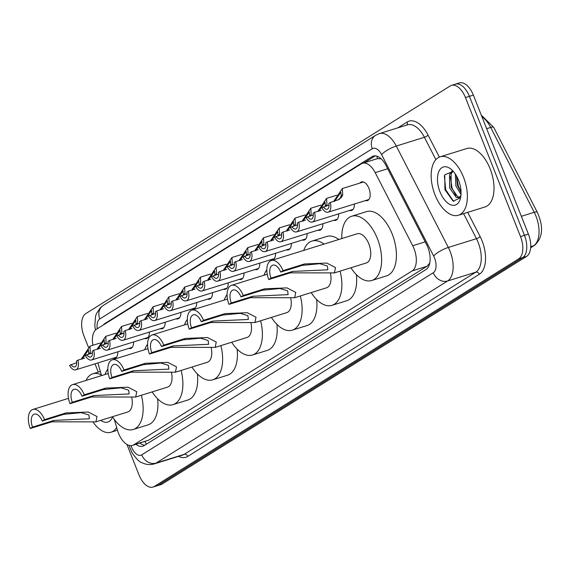 <?xml version="1.0" encoding="UTF-8"?>
<svg xmlns="http://www.w3.org/2000/svg" width="570" height="570" viewBox="0 0 570 570"><rect width="100%" height="100%" fill="white"/><g stroke="black" fill="none" stroke-linecap="round" stroke-linejoin="round"><path stroke-width="0.85" d="M359.927 183.063A9.79 5.244 72.7 0 1 361.487 181.937A9.79 5.244 72.7 0 1 368.954 188.442A9.79 5.244 72.7 0 1 367.308 200.633A9.79 5.244 72.7 0 1 365.384 200.597M114.321 419.449L117.441 430.186A18.361 9.84 -107.3 0 0 118.482 433.207A18.361 9.84 -107.3 0 0 132.482 445.405A18.361 9.84 -107.3 0 0 133.736 444.821L412.181 270.9A18.361 9.84 -107.3 0 0 412.716 245.748L375.188 172.632A18.361 9.84 -107.3 0 0 362.484 163.298A18.361 9.84 -107.3 0 0 361.23 163.875L96.537 329.211A18.361 9.84 -107.3 0 0 92.91 345.27M429.773 262.877A18.361 9.84 72.7 0 1 429.602 263.24L429.716 263.169M381.152 158.816L377.554 158.617L362.484 163.298M132.482 445.405L148.563 440.204L427.016 266.276L429.602 263.24M97.883 362.947L101.567 375.609M133.587 341.95A9.79 5.244 72.7 0 1 130.708 348.427A9.79 5.244 72.7 0 1 128.784 348.384M149.354 332.096A9.79 5.244 72.7 0 1 146.483 338.573A9.79 5.244 72.7 0 1 144.559 338.53M165.129 322.242A9.79 5.244 72.7 0 1 162.258 328.719A9.79 5.244 72.7 0 1 160.334 328.676M180.904 312.389A9.79 5.244 72.7 0 1 178.032 318.865A9.79 5.244 72.7 0 1 176.102 318.829M196.679 302.535A9.79 5.244 72.7 0 1 193.8 309.018A9.79 5.244 72.7 0 1 191.876 308.976M212.453 292.688A9.79 5.244 72.7 0 1 209.575 299.165A9.79 5.244 72.7 0 1 207.651 299.122M228.228 282.834A9.79 5.244 72.7 0 1 225.349 289.311A9.79 5.244 72.7 0 1 223.426 289.268M243.996 272.98A9.79 5.244 72.7 0 1 241.124 279.457A9.79 5.244 72.7 0 1 239.201 279.414M259.77 263.126A9.79 5.244 72.7 0 1 256.899 269.603A9.79 5.244 72.7 0 1 254.975 269.56M275.545 253.272A9.79 5.244 72.7 0 1 272.674 259.749A9.79 5.244 72.7 0 1 270.743 259.713M291.32 243.418A9.79 5.244 72.7 0 1 288.441 249.902A9.79 5.244 72.7 0 1 286.518 249.86M307.095 233.572A9.79 5.244 72.7 0 1 304.216 240.048A9.79 5.244 72.7 0 1 302.292 240.006M322.862 223.718A9.79 5.244 72.7 0 1 319.991 230.195A9.79 5.244 72.7 0 1 318.067 230.152M338.637 213.864A9.79 5.244 72.7 0 1 335.766 220.341A9.79 5.244 72.7 0 1 333.842 220.298M354.412 204.01A9.79 5.244 72.7 0 1 351.54 210.487A9.79 5.244 72.7 0 1 349.61 210.444M117.812 351.804A9.79 5.244 72.7 0 1 114.933 358.281A9.79 5.244 72.7 0 1 113.01 358.238M135.959 444.322A18.361 9.84 -107.3 0 0 142.849 446.203A18.361 9.84 -107.3 0 0 144.103 445.619L425.975 269.553A18.361 9.84 -107.3 0 0 426.51 244.409L385.968 165.421A18.361 9.84 -107.3 0 0 373.264 156.087A18.361 9.84 -107.3 0 0 372.011 156.665L105.001 323.454A18.361 9.84 -107.3 0 0 103.348 324.957M144.78 445.199A18.361 9.84 72.7 0 1 139.907 443.089M88.443 347.244L83.947 335.887A18.361 9.84 72.7 0 1 85.778 313.6L450.222 85.956A18.361 9.84 72.7 0 1 451.476 85.379A18.361 9.84 72.7 0 1 465.469 97.57L520.51 236.571A18.361 9.84 72.7 0 1 518.679 258.858L154.235 486.502A18.361 9.84 72.7 0 1 152.981 487.079A18.361 9.84 72.7 0 1 138.98 474.888L126.932 444.443M98.282 372.089L95.019 363.838M454.169 84.723A18.361 9.84 72.7 0 1 455.423 84.146L459.37 82.921A18.361 9.84 72.7 0 1 473.364 95.112L528.404 234.113A18.361 9.84 72.7 0 1 526.573 256.4L162.129 484.044L158.182 485.277A18.361 9.84 72.7 0 1 156.928 485.854A18.361 9.84 72.7 0 0 158.182 485.277L522.626 257.633L158.182 485.277L154.235 486.502M528.404 234.113L524.457 235.346A18.361 9.84 72.7 0 1 522.626 257.633A18.361 9.84 72.7 0 0 524.457 235.346L469.416 96.344L524.457 235.346L520.51 236.571M455.423 84.146A18.361 9.84 72.7 0 1 469.416 96.344A18.361 9.84 72.7 0 0 455.423 84.146L451.476 85.379M364.251 162.749L375.281 155.859M162.129 484.044A18.361 9.84 72.7 0 1 160.875 484.621L152.981 487.079M116.679 427.564A30.602 16.395 72.7 0 1 111 432.224A30.602 16.395 72.7 0 1 93.216 422.292M112.575 416.926A19.957 10.695 72.7 0 1 100.79 420.354M106.661 418.522L112.055 416.841M86.07 380.432A30.602 16.395 72.7 0 1 92.81 373.792A30.602 16.395 72.7 0 1 101.396 375.017M30.274 428.512L32.554 427.087A10.402 5.572 72.7 0 1 34.3 414.134A10.402 5.572 72.7 0 1 42.23 421.045L44.51 419.62L66.006 412.929L88.314 412.024L97.021 416.542L95.931 421.864L51.77 421.821L30.274 428.512A15.297 8.201 72.7 0 1 32.846 409.459A15.297 8.201 72.7 0 1 44.51 419.62M32.554 427.087L54.05 420.396L89.376 418.779L88.927 414.996L81.303 412.651L63.733 414.347L42.23 421.045M95.931 421.864L127.78 411.946A15.297 8.201 -107.3 0 0 131.734 397.49M141.374 395.259A33.659 18.033 72.7 0 1 133.238 429.474A33.659 18.033 72.7 0 1 112.44 416.72M157.648 398.801A33.659 18.033 72.7 0 1 148.036 424.871L133.238 429.474M105.001 374.54A33.659 18.033 72.7 0 1 107.83 369.111M70.017 403.688L72.297 402.263A10.402 5.572 72.7 0 1 74.043 389.303A10.402 5.572 72.7 0 1 81.98 396.214L84.253 394.789L105.756 388.099L128.065 387.194L136.764 391.718L135.681 397.034L91.521 396.991L70.017 403.688A15.297 8.201 72.7 0 1 72.59 384.629A15.297 8.201 72.7 0 1 84.253 394.789M72.297 402.263L93.793 395.566L129.126 393.948L128.678 390.172L121.047 387.828L103.476 389.524L81.98 396.214M135.681 397.034L167.53 387.123A15.297 8.201 -107.3 0 0 171.477 372.666M181.125 370.436A33.659 18.033 72.7 0 1 172.988 404.65A33.659 18.033 72.7 0 1 152.19 391.896M197.398 373.97A33.659 18.033 72.7 0 1 187.787 400.04L172.988 404.65M144.744 349.716A33.659 18.033 72.7 0 1 147.58 344.287M109.768 378.858L112.048 377.433A10.402 5.572 72.7 0 1 113.793 364.479A10.402 5.572 72.7 0 1 121.724 371.391L124.004 369.966L145.5 363.275L167.808 362.37L176.515 366.888L175.425 372.203L131.264 372.167L109.768 378.858A15.297 8.201 72.7 0 1 112.34 359.805A15.297 8.201 72.7 0 1 124.004 369.966M112.048 377.433L133.544 370.742L168.87 369.125L168.421 365.341L160.797 362.997L143.227 364.693L121.724 371.391M175.425 372.21L207.273 362.292A15.297 8.201 -107.3 0 0 211.228 347.835M220.868 345.605A33.659 18.033 72.7 0 1 212.731 379.82A33.659 18.033 72.7 0 1 191.933 367.066M237.141 349.146A33.659 18.033 72.7 0 1 227.53 375.217L212.731 379.82M184.495 324.886A33.659 18.033 72.7 0 1 187.323 319.457M149.511 354.027L151.791 352.609A10.402 5.572 72.7 0 1 153.537 339.649A10.402 5.572 72.7 0 1 161.474 346.56L163.747 345.135L185.25 338.445L207.558 337.54L216.258 342.064L215.175 347.379L171.014 347.337L149.511 354.027A15.297 8.201 72.7 0 1 152.083 334.975A15.297 8.201 72.7 0 1 163.747 345.135M151.791 352.609L173.287 345.912L208.62 344.294L208.171 340.518L200.54 338.174L182.97 339.87L161.474 346.56M215.175 347.379L247.024 337.469A15.297 8.201 -107.3 0 0 250.971 323.005M260.618 320.782A33.659 18.033 72.7 0 1 252.482 354.996A33.659 18.033 72.7 0 1 231.684 342.242M276.892 324.316A33.659 18.033 72.7 0 1 267.28 350.386L252.482 354.996M224.238 300.062A33.659 18.033 72.7 0 1 227.074 294.633M189.261 329.204L191.541 327.779A10.402 5.572 72.7 0 1 193.287 314.825A10.402 5.572 72.7 0 1 201.217 321.737L203.497 320.312L224.993 313.614L247.302 312.709L256.008 317.233L254.918 322.549L210.758 322.506L189.261 329.204A15.297 8.201 72.7 0 1 191.834 310.151A15.297 8.201 72.7 0 1 203.497 320.312M191.541 327.779L213.037 321.088L248.363 319.464L247.914 315.687L240.291 313.343L222.72 315.039L201.217 321.737M254.918 322.556L286.767 312.638A15.297 8.201 -107.3 0 0 290.721 298.181M300.362 295.951A33.659 18.033 72.7 0 1 292.225 330.165A33.659 18.033 72.7 0 1 271.427 317.412M316.635 299.492A33.659 18.033 72.7 0 1 307.023 325.563L292.225 330.165M263.988 275.232A33.659 18.033 72.7 0 1 266.817 269.802M229.005 304.373L231.285 302.955A10.402 5.572 72.7 0 1 233.03 289.995A10.402 5.572 72.7 0 1 240.968 296.906L243.24 295.481L264.744 288.791L287.052 287.886L295.752 292.41L294.669 297.725L250.508 297.683L229.005 304.373A15.297 8.201 72.7 0 1 231.577 285.321A15.297 8.201 72.7 0 1 243.24 295.481M231.285 302.955L252.788 296.257L288.114 294.64L287.665 290.864L280.034 288.52L262.464 290.216L240.968 296.906M294.669 297.725L326.517 287.814A15.297 8.201 -107.3 0 0 330.465 273.351M340.112 271.128A33.659 18.033 72.7 0 1 331.975 305.342A33.659 18.033 72.7 0 1 311.177 292.588M356.385 274.662A33.659 18.033 72.7 0 1 346.774 300.732L331.975 305.342M303.732 250.401A33.659 18.033 72.7 0 1 311.961 241.067A33.659 18.033 72.7 0 1 324.038 244.081M311.961 241.067L326.76 236.457A33.659 18.033 72.7 0 1 338.837 239.478M268.755 279.549L271.035 278.124A10.402 5.572 72.7 0 1 272.781 265.171A10.402 5.572 72.7 0 1 280.711 272.075L282.991 270.657L304.487 263.96L326.795 263.055L335.502 267.579L334.412 272.895L290.251 272.852L268.755 279.549A15.297 8.201 72.7 0 1 271.327 260.497A15.297 8.201 72.7 0 1 282.991 270.657M271.035 278.124L292.531 271.434L327.857 269.81L327.408 266.033L319.784 263.689L302.214 265.385L280.711 272.075M334.412 272.902L366.261 262.984A15.297 8.201 -107.3 0 0 368.833 243.932A15.297 8.201 -107.3 0 0 357.169 233.771L271.327 260.497M341.829 238.545A33.659 18.033 72.7 0 1 351.711 216.237A33.659 18.033 72.7 0 1 377.376 238.595A33.659 18.033 72.7 0 1 371.718 280.511A33.659 18.033 72.7 0 1 350.921 267.757M351.711 216.237L366.51 211.634A33.659 18.033 72.7 0 1 392.174 233.985A33.659 18.033 72.7 0 1 386.517 275.901L371.718 280.511M463.503 177.142A30.602 16.395 72.7 0 1 458.366 215.253A30.602 16.395 72.7 0 1 435.031 194.926A30.602 16.395 72.7 0 1 440.168 156.821A30.602 16.395 72.7 0 1 463.503 177.142M440.168 156.821L466.809 148.528A30.602 16.395 72.7 0 1 490.143 168.848A30.602 16.395 72.7 0 1 485.006 206.96L458.366 215.253M452.872 171.171L451.084 174.049L451.205 187.452L457.76 196.828L459.513 197.213M452.188 170.907L449.523 174.541L449.637 187.936L456.192 197.313L458.764 197.569L460.93 195.517A13.837 7.41 72.7 0 0 460.938 195.51M456.456 175.859L457.468 185.499L461.073 192.475M455.323 174.028L455.9 185.984L461.023 194.477M453.285 171.371L444.757 174.769L444.942 189.724L453.15 201.203L460.596 197.655M439.983 191.834A19.957 10.695 72.7 0 1 439.099 170.979A19.957 10.695 72.7 0 1 451.162 169.297A19.957 10.695 72.7 0 1 458.551 180.241A19.957 10.695 72.7 0 1 460.332 198.745A19.957 10.695 72.7 0 1 451.084 204.944A19.957 10.695 72.7 0 1 439.983 191.834M456.591 176.102L458.251 185.87L461.059 192.012M450.35 176.736L451.989 187.822L455.793 195.482M444.372 175.795L445.726 189.767L453.62 201.41M88.706 354.006L88.45 349.859L82.165 359.114M84.674 358.038L77.905 360.147A9.177 4.916 -107.3 0 1 75.782 369.83L116.494 357.155M76.658 362.698L69.54 365.37A9.177 4.916 -107.3 0 0 75.782 369.83M81.325 359.079L89.982 346.175L90.345 352.552L89.91 353.628M71.008 364.458A6.12 3.277 -107.3 0 0 74.87 366.909A6.12 3.277 -107.3 0 0 76.437 361.059L77.905 360.147M104.481 344.152L104.225 340.005L97.94 349.267M100.448 348.185L93.679 350.293A9.177 4.916 -107.3 0 1 91.556 359.976L132.268 347.301M92.433 352.844L85.308 355.523A9.177 4.916 -107.3 0 0 91.556 359.976M97.1 349.225L105.756 336.329L106.12 342.698L105.685 343.774M86.782 354.604A6.12 3.277 -107.3 0 0 90.644 357.055A6.12 3.277 -107.3 0 0 92.212 351.213L93.679 350.293M120.249 334.298L119.999 330.151L113.715 339.414M116.223 338.331L109.454 340.44A9.177 4.916 -107.3 0 1 107.324 350.123L148.043 337.447M108.207 342.99L101.082 345.669A9.177 4.916 -107.3 0 0 107.324 350.123M112.874 339.378L121.531 326.475L121.895 332.844L121.46 333.92M102.55 344.75A6.12 3.277 -107.3 0 0 106.419 347.201A6.12 3.277 -107.3 0 0 107.987 341.359L109.454 340.44M136.023 324.444L135.774 320.304L129.49 329.56M131.991 328.477L125.229 330.586A9.177 4.916 -107.3 0 1 123.099 340.269L163.818 327.593M123.982 333.137L116.857 335.815A9.177 4.916 -107.3 0 0 123.099 340.269M128.649 329.524L137.306 316.621L137.669 322.99L137.235 324.066M118.325 334.896A6.12 3.277 -107.3 0 0 122.194 337.347A6.12 3.277 -107.3 0 0 123.761 331.505L125.229 330.586M151.798 314.59L151.542 310.451L145.264 319.706M147.765 318.63L141.004 320.732A9.177 4.916 -107.3 0 1 138.873 330.415L179.593 317.739M139.757 323.283L132.632 325.962A9.177 4.916 -107.3 0 0 138.873 330.415M144.424 319.67L153.081 306.767L153.444 313.144L153.002 314.22M134.1 325.043A6.12 3.277 -107.3 0 0 137.961 327.493A6.12 3.277 -107.3 0 0 139.529 321.651L141.004 320.732M167.573 304.743L167.316 300.597L161.032 309.852M163.54 308.776L156.771 310.885A9.177 4.916 -107.3 0 1 154.648 320.568L195.368 307.886M155.525 313.429L148.407 316.108A9.177 4.916 -107.3 0 0 154.648 320.568M160.191 309.816L168.848 296.913L169.212 303.29L168.777 304.366M149.874 315.189A6.12 3.277 -107.3 0 0 153.736 317.647A6.12 3.277 -107.3 0 0 155.304 311.797L156.771 310.885M183.348 294.889L183.091 290.743L176.807 299.998M179.315 298.922L172.546 301.031A9.177 4.916 -107.3 0 1 170.423 310.714L211.135 298.039M171.299 303.582L164.181 306.254A9.177 4.916 -107.3 0 0 170.423 310.714M175.966 299.963L184.623 287.059L184.986 293.436L184.552 294.512M165.649 305.342A6.12 3.277 -107.3 0 0 169.511 307.793A6.12 3.277 -107.3 0 0 171.078 301.943L172.546 301.031M199.122 285.036L198.866 280.889L192.582 290.151M195.09 289.068L188.321 291.177A9.177 4.916 -107.3 0 1 186.191 300.86L226.91 288.185M187.074 293.728L179.949 296.407A9.177 4.916 -107.3 0 0 186.191 300.86M191.741 290.109L200.398 277.212L200.761 283.582L200.327 284.658M181.417 295.488A6.12 3.277 -107.3 0 0 185.286 297.939A6.12 3.277 -107.3 0 0 186.853 292.096L188.321 291.177M214.89 275.182L214.641 271.035L208.356 280.298M210.864 279.214L204.096 281.323A9.177 4.916 -107.3 0 1 201.965 291.006L242.685 278.331M202.849 283.874L195.724 286.553A9.177 4.916 -107.3 0 0 201.965 291.006M207.516 280.262L216.172 267.358L216.536 273.728L216.101 274.804M197.191 285.634A6.12 3.277 -107.3 0 0 201.06 288.085A6.12 3.277 -107.3 0 0 202.628 282.243L204.096 281.323M230.665 265.328L230.415 261.188L224.131 270.444M226.632 269.368L219.87 271.47A9.177 4.916 -107.3 0 1 217.74 281.153L258.459 268.477M218.623 274.02L211.498 276.699A9.177 4.916 -107.3 0 0 217.74 281.153M223.29 270.408L231.947 257.505L232.311 263.874L231.876 264.95M212.966 275.78A6.12 3.277 -107.3 0 0 216.828 278.231A6.12 3.277 -107.3 0 0 218.403 272.389L219.87 271.47M246.44 255.474L246.183 251.334L239.906 260.59M242.407 259.514L235.638 261.616A9.177 4.916 -107.3 0 1 233.515 271.299L274.234 258.623M234.391 264.166L227.273 266.846A9.177 4.916 -107.3 0 0 233.515 271.299M239.058 260.554L247.722 247.651L248.085 254.028L247.644 255.104M228.741 265.926A6.12 3.277 -107.3 0 0 232.603 268.377A6.12 3.277 -107.3 0 0 234.17 262.535L235.638 261.616M262.214 245.627L261.958 241.481L255.673 250.736M258.182 249.66L251.413 251.769A9.177 4.916 -107.3 0 1 249.29 261.452L290.002 248.769M250.166 254.313L243.048 256.992A9.177 4.916 -107.3 0 0 249.29 261.452M254.833 250.7L263.49 237.797L263.853 244.174L263.418 245.25M244.516 256.072A6.12 3.277 -107.3 0 0 248.378 258.531A6.12 3.277 -107.3 0 0 249.945 252.681L251.413 251.769M277.989 235.773L277.733 231.627L271.448 240.882M273.956 239.806L267.188 241.915A9.177 4.916 -107.3 0 1 265.064 251.598L305.777 238.923M265.941 244.466L258.823 247.138A9.177 4.916 -107.3 0 0 265.064 251.598M270.608 240.846L279.264 227.943L279.628 234.32L279.193 235.396M260.291 246.226A6.12 3.277 -107.3 0 0 264.152 248.677A6.12 3.277 -107.3 0 0 265.72 242.827L267.188 241.915M293.757 225.919L293.507 221.773L287.223 231.035M289.731 229.952L282.962 232.061A9.177 4.916 -107.3 0 1 280.832 241.744L321.551 229.069M281.715 234.612L274.59 237.291A9.177 4.916 -107.3 0 0 280.832 241.744M286.382 230.993L295.039 218.096L295.403 224.466L294.968 225.542M276.058 236.372A6.12 3.277 -107.3 0 0 279.927 238.823A6.12 3.277 -107.3 0 0 281.495 232.98L282.962 232.061M309.531 216.066L309.282 211.919L302.998 221.181M305.499 220.098L298.737 222.207A9.177 4.916 -107.3 0 1 296.607 231.89L337.326 219.215M297.49 224.758L290.365 227.437A9.177 4.916 -107.3 0 0 296.607 231.89M302.157 221.146L310.814 208.242L311.177 214.612L310.743 215.688M291.833 226.518A6.12 3.277 -107.3 0 0 295.702 228.969A6.12 3.277 -107.3 0 0 297.269 223.127L298.737 222.207M325.306 206.212L325.05 202.072L318.772 211.328M321.273 210.252L314.512 212.354A9.177 4.916 -107.3 0 1 312.381 222.036L353.101 209.361M313.265 214.904L306.14 217.583A9.177 4.916 -107.3 0 0 312.381 222.036M317.932 211.292L326.589 198.388L326.952 204.758L326.51 205.834M307.608 216.664A6.12 3.277 -107.3 0 0 311.469 219.115A6.12 3.277 -107.3 0 0 313.037 213.273L314.512 212.354M338.345 199.87L340.24 197.918L341.259 195.823L340.824 192.218L334.54 201.474M333.699 201.438L342.356 188.535L342.727 194.912L341.665 197.028L339.086 199.457L330.279 202.5A9.177 4.916 -107.3 0 1 328.156 212.183L368.876 199.507M329.033 205.05L321.915 207.729A9.177 4.916 -107.3 0 0 328.156 212.183M323.382 206.81A6.12 3.277 -107.3 0 0 327.244 209.261A6.12 3.277 -107.3 0 0 328.812 203.419L330.279 202.5M145.029 441.493A18.361 15.347 58 0 0 146.39 444.194M376.87 156.166A18.361 15.347 58 0 0 377.554 158.617M148.563 440.204L133.736 444.821M387.678 168.741L375.188 172.632M425.206 241.858L412.716 245.748M427.016 266.276L412.181 270.9M131.029 445.64A12.241 6.555 -107.3 0 0 131.556 447.115A12.241 6.555 -107.3 0 0 141.723 454.86L433.278 272.745A12.241 6.555 -107.3 0 0 434.497 257.889A12.241 6.555 -107.3 0 0 433.635 255.98L381.587 154.577A12.241 6.555 -107.3 0 0 372.281 148.742L99.807 318.943A12.241 6.555 -107.3 0 0 97.242 328.776M381.587 154.577A12.241 3.192 152.8 0 1 396.285 146.041L424.408 137.285A24.482 13.117 -107.3 0 0 407.472 124.844L379.349 133.601A24.482 13.117 72.7 0 1 396.285 146.041L448.334 247.444A24.482 13.117 72.7 0 1 450.058 251.263A24.482 13.117 72.7 0 1 447.621 280.974L156.066 463.089A24.482 13.117 72.7 0 1 154.392 463.859L182.514 455.109A24.482 13.117 -107.3 0 0 184.188 454.333L475.736 272.218A24.482 13.117 -107.3 0 0 478.18 242.507A24.482 13.117 -107.3 0 0 476.456 238.688L463.588 213.622M467.699 212.346L480.125 236.557A27.538 14.756 72.7 0 1 479.327 274.277L187.772 456.392A3.057 2.558 58 0 0 184.188 454.333L156.066 463.089A12.241 10.232 -122 0 1 141.723 454.86M480.125 236.557A3.057 0.798 -27.2 0 1 476.456 238.688L448.334 247.444A12.241 3.192 152.8 0 0 433.635 255.98M187.772 456.392A27.538 14.756 72.7 0 1 178.524 456.349M397.81 127.851L407.144 122.023A27.538 14.756 72.7 0 1 428.084 135.154L439.356 157.121M518.679 258.858L526.573 256.4M465.469 97.57L473.364 95.112M433.278 272.745A12.241 10.232 -122 0 0 447.621 280.974L475.736 272.218A3.057 2.558 58 0 1 479.327 274.277M435.879 159.643L424.408 137.285A3.057 0.798 -27.2 0 0 428.084 135.154M406.666 125.094A3.057 2.558 58 0 0 407.144 122.023M372.281 148.742A12.241 10.232 -122 0 1 375.666 135.29L103.191 305.492L100.398 307.693L96.473 313.529L95.582 316.058L94.798 325.776L95.475 330.059M99.807 318.943A12.241 10.232 -122 0 1 103.191 305.492M106.519 322.976L105.001 323.454M374.625 155.852L372.011 156.665M481.308 115.168L493.72 127.367A6.12 1.596 152.8 0 0 490.684 127.431A24.482 13.117 -107.3 0 0 481.935 116.764M493.72 127.367L537.268 212.225A6.12 1.596 152.8 0 0 534.24 212.289L490.684 127.431L486.659 128.685M537.268 212.225C543.78 226.774 542.868 237.818 534.532 245.357A6.12 5.116 -122 0 1 533.527 245.82A24.482 13.117 -107.3 0 0 534.24 212.289L521.351 216.301M530.649 247.615L533.527 245.82L530.706 246.696M63.733 414.347L66.006 412.929M51.77 421.821L54.05 420.396M103.476 389.524L105.756 388.099M91.521 396.991L93.793 395.566M143.227 364.693L145.5 363.275M131.264 372.167L133.544 370.742M182.97 339.87L185.25 338.445M171.014 347.337L173.287 345.912M222.72 315.039L224.993 313.614M210.758 322.506L213.037 321.088M262.464 290.216L264.744 288.791M250.508 297.683L252.788 296.257M302.214 265.385L304.487 263.96M290.251 272.852L292.531 271.434M81.959 357.789L83.427 356.877M88.884 353.464L90.345 352.552M97.734 347.935L99.201 347.023M104.659 343.61L106.12 342.698M113.508 338.081L114.976 337.169M120.427 333.764L121.895 332.844M129.283 328.227L130.744 327.315M136.202 323.91L137.669 322.99M145.058 318.381L146.518 317.462M151.976 314.056L153.444 313.144M160.833 308.527L162.293 307.608M167.751 304.202L169.212 303.29M176.6 298.673L178.068 297.761M183.526 294.348L184.986 293.436M192.375 288.819L193.843 287.907M199.301 284.494L200.761 283.582M208.15 278.965L209.618 278.053M215.068 274.647L216.536 273.728M223.924 269.111L225.385 268.199M230.843 264.793L232.311 263.874M239.699 259.264L241.16 258.345M246.618 254.94L248.085 254.028M255.474 249.411L256.935 248.492M262.392 245.086L263.853 244.174M271.242 239.557L272.709 238.645M278.167 235.232L279.628 234.32M287.016 229.703L288.484 228.791M293.942 225.378L295.403 224.466M302.791 219.849L304.252 218.937M309.709 215.531L311.177 214.612M318.566 209.995L320.027 209.083M325.484 205.677L326.952 204.758M334.341 200.148L335.801 199.229M341.259 195.823L342.727 194.912M128.977 445.448L132.012 452.687C136.38 458.914 139.664 462.234 141.88 462.648C145.927 464.7 150.102 465.106 154.392 463.859M379.349 133.601L375.666 135.29M534.532 245.357L530.634 247.793M111 432.224L117.456 430.215M92.81 373.792L100.356 371.448M32.846 409.459L68.493 398.359M72.59 384.629L108.243 373.535M112.34 359.805L147.986 348.705M152.083 334.975L187.737 323.874M191.834 310.151L227.48 299.051M231.577 285.321L267.23 274.22M89.982 346.175L100.192 342.998M105.756 336.329L115.959 333.151M121.531 326.475L131.734 323.297M137.306 316.621L147.509 313.443M153.081 306.767L163.284 303.589M168.848 296.913L179.058 293.735M184.623 287.059L194.833 283.881M200.398 277.212L210.601 274.035M216.172 267.358L226.376 264.181M231.947 257.505L242.15 254.327M247.722 247.651L257.925 244.473M263.49 237.797L273.7 234.619M279.264 227.943L289.467 224.765M295.039 218.096L305.242 214.918M310.814 208.242L321.017 205.065M326.589 198.388L336.792 195.211M342.356 188.535L363.418 181.98"/></g></svg>
